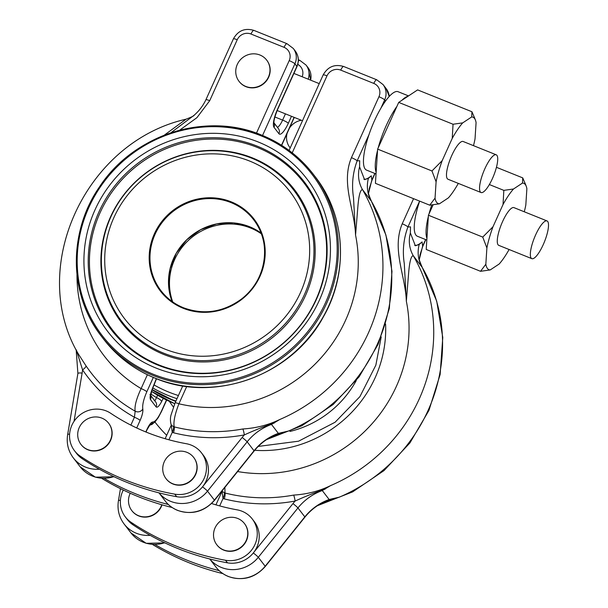 <?xml version="1.0" encoding="UTF-8"?>
<svg xmlns="http://www.w3.org/2000/svg" width="608" height="608" viewBox="0 0 608 608"><rect width="100%" height="100%" fill="white"/><g stroke="black" fill="none" stroke-linecap="round" stroke-linejoin="round"><path stroke-width="0.91" d="M261.387 233.86A58.36 55.579 -37.5 0 0 250.564 228.008A58.36 55.579 -37.5 0 0 188.085 240.692A58.36 55.579 -37.5 0 0 172.74 301.948M237.736 518.464A17.427 16.598 -37.5 0 0 217.36 524.134A17.427 16.598 -37.5 0 0 216.82 544.791A17.427 16.598 -37.5 0 0 223.546 549.883A17.427 16.598 -37.5 0 0 243.922 544.221A17.427 16.598 -37.5 0 0 244.462 523.556A17.427 16.598 -37.5 0 0 237.736 518.464M216.912 544.912A17.427 16.598 -37.5 0 0 217.003 545.034A17.427 16.598 -37.5 0 0 223.736 550.126A17.427 16.598 -37.5 0 0 244.112 544.464A17.427 16.598 -37.5 0 0 244.652 523.8A17.427 16.598 -37.5 0 0 244.56 523.678M161.796 504.746A17.427 16.598 142.5 0 1 138.518 515.683A17.427 16.598 142.5 0 1 131.792 510.591A17.427 16.598 142.5 0 1 130.234 493.255M162.04 504.815A17.427 16.598 142.5 0 1 138.708 515.926A17.427 16.598 142.5 0 1 131.974 510.834A17.427 16.598 142.5 0 1 131.883 510.712M543.202 244.712A20.338 5.404 -68.1 0 1 531.833 258.658A20.338 5.404 -68.1 0 1 535.648 234.87A20.338 5.404 -68.1 0 1 547.01 220.924A20.338 5.404 -68.1 0 1 543.202 244.712M531.833 258.658L498.773 245.358A20.338 5.404 -68.1 0 1 502.58 221.57A20.338 5.404 -68.1 0 1 513.942 207.624L547.01 220.924M419.657 201.119A42.256 11.233 111.9 0 0 417.369 236.246L426.824 240.046M123.302 490.056A26.41 25.148 -37.5 0 0 125.347 516.944A26.41 25.148 -37.5 0 0 131.039 522.272A264.085 251.499 -37.5 0 0 225.515 560.272A26.41 25.148 -37.5 0 0 252.989 548.127A26.41 25.148 -37.5 0 0 252.259 518.966A26.41 25.148 -37.5 0 0 242.06 511.26A26.41 25.148 -37.5 0 0 237.12 509.838A211.272 201.195 142.5 0 1 211.592 503.515M125.347 516.944L127.308 519.498A26.41 25.148 -37.5 0 0 133 524.833A264.085 251.499 -37.5 0 0 227.476 562.826A26.41 25.148 -37.5 0 0 253.316 552.946A26.41 25.148 -37.5 0 0 254.228 521.527L252.259 518.966M524.278 211.782A46.558 12.38 111.9 0 0 525.821 205.025L526.87 188.746A46.558 12.38 111.9 0 0 526.224 186.246A46.558 12.38 111.9 0 0 522.5 183.054L513.509 188.997A46.558 12.38 111.9 0 0 503.036 204.516L492.997 226.746A46.558 12.38 111.9 0 0 486.886 247.958L485.838 264.237A46.558 12.38 111.9 0 0 490.215 269.929L499.206 263.986A46.558 12.38 111.9 0 0 509.101 249.516M513.509 188.997L503.834 190.372L503.036 204.516M503.834 190.372L489.356 184.551M492.997 226.746L482.744 237.09L428.42 215.24L433.101 204.873M525.35 183.95L522.728 177.878L522.5 183.054M522.728 177.878L496.44 167.306M482.744 237.09L486.886 247.958M485.838 264.237L480.54 271.305L426.216 249.462L428.42 215.24M480.54 271.305L490.215 269.929M419.338 258.886C418.676 258.43 419.649 261.28 422.256 267.436L413.265 255.702C411.152 255.808 409.625 261.402 408.682 272.483L406.342 301.226C405.49 275.394 391.514 249.576 402.23 223.79A5.282 0.79 24.3 0 1 407.938 226.966L410.484 226.868L410.37 232.97L415.363 245.769L419.201 244.469L422.058 241.931L422.659 246.134A5.282 0.79 24.3 0 1 422.75 246.407L425.805 239.636M419.36 259.213L422.659 246.134L425.623 239.567M419.611 201.104L407.938 226.966C403.537 238.792 402.321 251.005 404.29 263.606L406.342 301.226A143.131 136.314 -37.5 0 1 237.629 471.55M414.686 245.374A51.84 13.786 111.9 0 0 422.058 241.931M224.876 487.418L224.99 493.012A163.833 156.028 -37.5 0 0 293.634 495.094C307.07 494.258 319.375 491.097 330.57 485.625L322.278 490.557L329.148 499.502L339.401 497.131L319.534 504.351M209.737 558.98L216 567.135C219.283 571.368 223.417 574.499 228.418 576.528C242.691 581.271 254.98 577.919 265.286 566.474L304.935 517.119C310.126 510.705 316.426 505.666 323.836 502.01L332.485 498.636M222.194 490.968L222.049 491.393L224.99 493.012A5.282 1.284 -75.9 0 1 224.306 498.902L223.037 498.492L222.049 491.31L215.931 504.845M325.166 489.113C315.081 492.518 305.064 496.5 295.116 501.053A169.009 160.953 142.5 0 1 224.306 498.902M289.841 147.47L290.024 147.714A17.427 16.598 142.5 0 0 290.198 147.934A17.427 16.598 142.5 0 1 289.841 147.47A17.427 16.598 142.5 0 1 287.082 133.372M289.522 127.984A17.427 16.598 142.5 0 1 301.287 120.24M154.972 544.54A264.085 251.499 -37.5 0 0 219.161 570.631M152.494 544.449A264.085 251.499 -37.5 0 0 222.938 573.633M293.634 495.094A5.282 0.768 -100.4 0 1 295.116 501.053A58.102 55.328 142.5 0 0 292.965 503.591A5.282 0.403 38.8 0 1 297.95 507.938L258.301 557.293L265.172 566.238L304.821 516.884L297.95 507.938A52.82 50.297 -37.5 0 1 322.278 490.557M186.945 452.344A17.427 16.598 -37.5 0 0 166.569 458.006A17.427 16.598 -37.5 0 0 166.03 478.663A17.427 16.598 -37.5 0 0 172.756 483.755A17.427 16.598 -37.5 0 0 193.131 478.093A17.427 16.598 -37.5 0 0 193.671 457.429A17.427 16.598 -37.5 0 0 186.945 452.344M166.121 478.785A17.427 16.598 -37.5 0 0 166.212 478.906A17.427 16.598 -37.5 0 0 172.946 483.998A17.427 16.598 -37.5 0 0 193.321 478.336A17.427 16.598 -37.5 0 0 193.861 457.672A17.427 16.598 -37.5 0 0 193.762 457.55M101.916 418.144A17.427 16.598 142.5 0 1 108.642 423.236A17.427 16.598 142.5 0 1 108.102 443.893A17.427 16.598 142.5 0 1 87.727 449.555A17.427 16.598 142.5 0 1 81.001 444.471A17.427 16.598 142.5 0 1 81.54 423.806A17.427 16.598 142.5 0 1 101.916 418.144M108.733 423.358A17.427 16.598 142.5 0 1 108.832 423.472A17.427 16.598 142.5 0 1 108.292 444.136A17.427 16.598 142.5 0 1 87.917 449.798A17.427 16.598 142.5 0 1 81.183 444.706A17.427 16.598 142.5 0 1 81.092 444.585M492.412 178.585A20.338 5.404 -68.1 0 1 481.042 192.531A20.338 5.404 -68.1 0 1 484.857 168.743A20.338 5.404 -68.1 0 1 496.219 154.797A20.338 5.404 -68.1 0 1 492.412 178.585M481.042 192.531L447.974 179.231A20.338 5.404 -68.1 0 1 451.79 155.443A20.338 5.404 -68.1 0 1 463.152 141.497L496.219 154.797M408.53 95.904L398.111 91.717A42.256 11.233 111.9 0 0 385.525 101.05A42.256 11.233 111.9 0 0 380.965 108.087A42.256 11.233 111.9 0 0 374.49 120.696A42.256 11.233 111.9 0 0 369.003 134.581A42.256 11.233 111.9 0 0 366.578 170.118L376.033 173.918M259.958 55.024A17.427 16.598 142.5 0 1 266.692 60.116A17.427 16.598 142.5 0 1 266.152 80.773A17.427 16.598 142.5 0 1 245.776 86.435A17.427 16.598 142.5 0 1 239.043 81.35A17.427 16.598 142.5 0 1 239.582 60.686A17.427 16.598 142.5 0 1 259.958 55.024M266.783 60.23A17.427 16.598 142.5 0 1 266.874 60.352A17.427 16.598 142.5 0 1 266.334 81.016A17.427 16.598 142.5 0 1 245.959 86.678A17.427 16.598 142.5 0 1 239.233 81.586A17.427 16.598 142.5 0 1 239.142 81.464M149.971 394.508L150.647 395.96L152.167 389.15C150.191 394.402 149.644 397.89 150.51 399.623L156.127 406.934C157.335 407.907 159.182 406.098 161.652 401.5A5.282 1.642 -152.9 0 0 156.454 397.571L157.654 395.246M106.24 410.932A26.41 25.148 -37.5 0 0 75.369 419.512A26.41 25.148 -37.5 0 0 74.556 450.817A26.41 25.148 -37.5 0 0 80.248 456.144A264.085 251.499 -37.5 0 0 174.724 494.144A26.41 25.148 -37.5 0 0 202.198 482A26.41 25.148 -37.5 0 0 201.468 452.838A26.41 25.148 -37.5 0 0 191.269 445.132A26.41 25.148 -37.5 0 0 186.329 443.711A211.272 201.195 142.5 0 1 110.747 413.311A26.41 25.148 -37.5 0 0 106.24 410.932M74.556 450.817L76.517 453.37A26.41 25.148 -37.5 0 0 82.209 458.706A264.085 251.499 -37.5 0 0 176.685 496.698A26.41 25.148 -37.5 0 0 202.525 486.818A26.41 25.148 -37.5 0 0 203.437 455.4L201.468 452.838M473.488 145.654A46.558 12.38 111.9 0 0 475.03 138.898L476.079 122.618A46.558 12.38 111.9 0 0 475.433 120.118A46.558 12.38 111.9 0 0 471.709 116.926L462.718 122.869A46.558 12.38 111.9 0 0 452.238 138.388L442.206 160.618A46.558 12.38 111.9 0 0 436.096 181.83L435.047 198.117A46.558 12.38 111.9 0 0 439.424 203.809L448.408 197.858A46.558 12.38 111.9 0 0 458.31 183.388M462.718 122.869L453.044 124.245L452.238 138.388M453.044 124.245L398.719 102.395L417.612 89.9L471.937 111.75L471.709 116.926M442.206 160.618L431.954 170.962L377.629 149.112L398.719 102.395M474.552 117.823L471.937 111.75M431.954 170.962L436.096 181.83M435.047 198.117L429.75 205.185L375.425 183.335L377.629 149.112M429.75 205.185L439.424 203.809M368.547 192.759C367.886 192.303 368.858 195.153 371.465 201.309L362.474 189.582C360.362 189.681 358.834 195.274 357.892 206.355L355.551 235.098C354.7 209.266 340.723 183.449 351.439 157.662A5.282 0.79 24.3 0 1 357.147 160.846L359.693 160.74L359.579 166.843L364.572 179.641L368.41 178.342L371.268 175.803L371.868 180.014A5.282 0.79 24.3 0 1 371.959 180.287L375.014 173.516M371.959 180.287L369.292 188.488L368.57 193.093L371.868 180.014L374.832 173.44M369.003 134.581L357.147 160.846C352.739 172.664 351.53 184.878 353.499 197.486L355.551 235.098A143.131 136.314 -37.5 0 1 178.912 403.796C174.853 414.306 173.28 422.005 174.2 426.884A5.282 1.284 -75.9 0 1 173.516 432.774L172.246 432.364L171.258 425.182L165.14 438.718M363.896 179.246A51.84 13.786 111.9 0 0 371.268 175.803M171.403 424.84L171.251 425.266L174.2 426.884A163.833 156.028 -37.5 0 0 242.843 428.974C256.272 428.131 268.584 424.977 279.779 419.505L271.487 424.43L278.358 433.375L288.61 431.004L268.744 438.224M274.375 422.986C264.29 426.39 254.273 430.373 244.325 434.925A58.102 55.328 142.5 0 0 242.174 437.464L202.525 486.818A5.282 0.403 38.8 0 1 207.51 491.165L214.381 500.11L254.03 450.756L247.16 441.811L207.51 491.165A31.692 30.18 142.5 0 1 170.574 501.319A31.692 30.18 142.5 0 1 158.969 492.86L165.209 501.007C168.492 505.24 172.626 508.372 177.627 510.408C191.9 515.143 204.189 511.792 214.495 500.346L254.144 450.992C259.335 444.577 265.635 439.538 273.045 435.883L281.694 432.508M186.747 386.437L178.912 403.796A5.282 0.79 -155.7 0 0 175.081 402.899L182.772 385.86M164.198 135.227L186.033 119.198C85.318 141.922 27.14 268.029 78.614 354.396L86.04 365.902A163.833 156.028 -37.5 0 0 135.174 411.19C134.368 406.357 136.352 398.825 141.117 388.596A5.282 0.79 24.3 0 1 146.824 391.772C143.579 399.312 142.234 405.05 142.804 408.971C143.176 411.586 142.287 415.401 140.121 420.417A5.282 0.79 -155.7 0 0 134.421 417.24A169.009 160.953 142.5 0 1 82.566 369.869L76.479 350.36M146.004 432.037L147.083 429.636A5.282 0.79 -155.7 0 0 146.992 429.362C149.287 424.521 151.225 422.066 152.813 422.005C155.192 421.914 158.103 418.22 161.546 410.94A5.282 0.79 24.3 0 1 161.637 411.213L158.308 417.521L155.048 421.906L151.977 424.414L149.553 425.304M170.84 132.825L194.074 115.284C199.128 110.914 203.064 105.739 205.892 99.773A5.282 0.79 24.3 0 1 209.722 100.67L196.931 117.663L179.55 130.241M186.033 119.198L186.04 119.198C191.604 117.048 194.286 115.74 194.081 115.284M150.875 394.007A135.599 129.139 -37.5 0 0 156.454 397.571C155.549 400.072 154.804 401.082 154.212 400.604M104.181 478.412A264.085 251.499 -37.5 0 0 168.37 504.503M101.703 478.321A264.085 251.499 -37.5 0 0 172.148 507.513M242.843 428.974A5.282 0.768 -100.4 0 1 244.325 434.925A169.009 160.953 142.5 0 1 173.516 432.774M152.813 422.005A5.282 5.084 101.8 0 1 149.743 425.06M86.04 365.902A5.282 1.611 -34.4 0 1 82.566 369.869A58.102 55.328 142.5 0 1 82.118 373.092L74.032 421.352M142.804 408.971A5.282 4.765 -13.4 0 1 135.174 411.19L134.421 417.24L130.864 425.114M152.114 389.834A133.365 127.004 -37.5 0 0 175.758 401.402M174.716 403.704L151.574 391.377A133.365 127.004 -37.5 0 0 174.739 403.659M289.955 431.452A99.378 94.643 -37.5 0 0 356.288 380.502M156.142 368.098A125.453 119.48 -37.5 0 0 319.39 300.17A125.453 119.48 -37.5 0 0 258.233 141.991A125.453 119.48 -37.5 0 0 94.985 209.92A125.453 119.48 -37.5 0 0 156.142 368.098M158.202 365.218A121.57 115.771 -37.5 0 0 316.396 299.394A121.57 115.771 -37.5 0 0 257.131 146.118A121.57 115.771 -37.5 0 0 98.937 211.941A121.57 115.771 -37.5 0 0 158.202 365.218M257.154 147.372A120.711 114.958 -37.5 0 0 100.077 212.732A120.711 114.958 -37.5 0 0 158.924 364.937A120.711 114.958 -37.5 0 0 316 299.577A120.711 114.958 -37.5 0 0 257.154 147.372M252.411 157.89A109.045 103.846 -37.5 0 0 110.512 216.934A109.045 103.846 -37.5 0 0 163.674 354.418A109.045 103.846 -37.5 0 0 305.566 295.382A109.045 103.846 -37.5 0 0 252.411 157.89M163.643 353.164A108.186 103.033 -37.5 0 0 304.426 294.584A108.186 103.033 -37.5 0 0 251.689 158.171A108.186 103.033 -37.5 0 0 110.907 216.752A108.186 103.033 -37.5 0 0 163.643 353.164M164.753 349.03A104.295 99.324 -37.5 0 0 300.474 292.562A104.295 99.324 -37.5 0 0 249.63 161.052A104.295 99.324 -37.5 0 0 113.909 217.527A104.295 99.324 -37.5 0 0 164.753 349.03M183.16 308.256A59.052 56.232 -37.5 0 0 260.004 276.283A59.052 56.232 -37.5 0 0 231.215 201.833A59.052 56.232 -37.5 0 0 154.379 233.806A59.052 56.232 -37.5 0 0 183.16 308.256M183.57 307.808A58.36 55.579 -37.5 0 0 251.796 288.846A58.36 55.579 -37.5 0 0 253.604 219.663A58.36 55.579 -37.5 0 0 231.063 202.616A58.36 55.579 -37.5 0 0 162.838 221.578A58.36 55.579 -37.5 0 0 161.029 290.761A58.36 55.579 -37.5 0 0 183.57 307.808M249.576 226.723A58.36 55.579 -37.5 0 0 186.778 239.712A58.36 55.579 -37.5 0 0 172.049 301.454L168.598 285.418L170.058 268.842L176.297 253.171L186.8 239.734L200.655 229.702L216.668 223.934L233.464 222.916L249.599 226.738L261.09 233.069A58.36 55.579 -37.5 0 0 249.576 226.723M171.502 399.41A133.365 127.004 -37.5 0 0 175.894 401.082L171.532 399.433L152.19 389.622A133.365 127.004 -37.5 0 0 171.502 399.41M152.836 387.98A133.365 127.004 -37.5 0 0 168.614 395.648A133.365 127.004 -37.5 0 0 176.981 398.681M154.044 384.948A130.583 124.359 -37.5 0 0 169.009 392.183A130.583 124.359 -37.5 0 0 178.402 395.527M155.169 378.153A133.365 127.004 -37.5 0 0 311.076 334.826A133.365 127.004 -37.5 0 0 315.202 176.73C345.519 215.232 348.886 272.437 323.524 316.593C292.387 375.182 214.685 403.72 155.314 378.267C134.505 369.786 117.291 356.767 103.672 339.211A133.365 127.004 -37.5 0 0 155.169 378.153M153.117 375.478A133.365 127.004 -37.5 0 0 309.024 332.158A133.365 127.004 -37.5 0 0 313.15 174.063A133.365 127.004 -37.5 0 0 261.645 135.12A133.365 127.004 -37.5 0 0 105.746 178.448A133.365 127.004 -37.5 0 0 101.62 336.536A133.365 127.004 -37.5 0 0 153.117 375.478M153.353 374.277A132.308 126 -37.5 0 0 325.523 302.64A132.308 126 -37.5 0 0 261.022 135.812A132.308 126 -37.5 0 0 88.859 207.45A132.308 126 -37.5 0 0 153.353 374.277M426.93 238.359A42.256 11.233 -68.1 0 1 428.336 216.509M428.997 213.963A42.256 11.233 -68.1 0 1 431.756 205.01M131.039 522.272L133 524.833M292.965 503.591L253.316 552.946A5.282 0.403 38.8 0 1 258.301 557.293A31.692 30.18 142.5 0 1 221.365 567.446A31.692 30.18 142.5 0 1 209.76 558.988M216 567.135A31.692 30.18 -37.5 0 0 228.236 576.392A31.692 30.18 -37.5 0 0 265.172 566.238A5.282 0.403 -141.2 0 1 265.286 566.474M339.401 497.131A164.259 156.431 -37.5 0 0 422.104 267.208A31.692 30.18 142.5 0 1 419.201 244.469M330.57 485.625A164.259 156.431 142.5 0 0 413.265 255.702A31.692 30.18 142.5 0 1 410.37 232.97M402.23 223.79L413.569 198.679M385.578 324.041A119.366 113.681 142.5 0 1 254.722 450.285M224.36 492.807A5.282 1.406 -68.1 0 1 223.037 498.492L219.686 505.902M304.935 517.119A5.282 0.403 -141.2 0 0 304.821 516.884A52.82 50.297 142.5 0 1 329.148 499.502M225.515 560.272L227.476 562.826M154.949 422.013A143.131 136.314 -37.5 0 0 166.691 435.29M173.394 407.003A119.366 113.681 142.5 0 1 169.427 401.424M150.191 535.344A31.692 30.18 142.5 0 1 124.1 523.997L130.971 532.942A31.692 30.18 -37.5 0 0 164.646 542.777M120.46 488.672L118.431 500.802A5.282 1.125 9.5 0 1 120.407 500.262M378.206 147.835A42.256 11.233 -68.1 0 1 386.3 125.446A42.256 11.233 -68.1 0 1 396.933 106.354M401.926 100.282A42.256 11.233 -68.1 0 1 407.9 96.33M376.139 172.231A42.256 11.233 -68.1 0 1 377.545 150.381M80.248 456.144L82.209 458.706M165.209 501.007A31.692 30.18 -37.5 0 0 177.445 510.264A31.692 30.18 -37.5 0 0 214.381 500.11A5.282 0.403 -141.2 0 1 214.495 500.346M288.61 431.004A164.259 156.431 -37.5 0 0 371.313 201.081A31.692 30.18 142.5 0 1 368.41 178.342M279.779 419.505A164.259 156.431 142.5 0 0 362.474 189.582A31.692 30.18 142.5 0 1 359.579 166.843M389.059 95.205A15.846 15.094 142.5 0 1 389.979 95.661L389.052 95.19M351.439 157.662L378.951 96.74A10.564 10.062 -37.5 0 0 373.798 83.418L340.731 70.118A10.564 10.062 -37.5 0 0 326.99 75.84L292.22 152.836M173.569 426.679A5.282 1.406 -68.1 0 1 172.246 432.364L168.895 439.782M254.144 450.992A5.282 0.403 -141.2 0 0 254.03 450.756A52.82 50.297 142.5 0 1 278.358 433.375M271.487 424.43A52.82 50.297 -37.5 0 0 247.16 441.811A5.282 0.403 38.8 0 0 242.174 437.464M389.196 96.49A15.846 15.094 -37.5 0 0 386.24 88.715L389.219 96.474M386.24 88.715L383.048 84.565A15.846 15.094 142.5 0 1 384.659 99.917L380.965 108.087M385.525 101.05L384.659 99.917A5.282 0.79 24.3 0 0 378.951 96.74M373.798 83.418A5.282 1.406 -68.1 0 1 376.755 79.8L383.048 84.565M340.731 70.118A5.282 1.406 -68.1 0 1 343.687 66.5L376.755 79.8M326.99 75.84A5.282 0.79 -155.7 0 0 323.152 74.944C327.841 66.675 334.689 63.863 343.687 66.5M174.724 494.144L176.685 496.698M140.121 420.417L136.716 427.971M145.821 431.961L146.992 429.362M161.546 410.94L166.478 400.026M163.248 398.377L161.652 401.5M152.167 389.15L156.332 378.67M153.3 377.431L146.824 391.772M281.512 145.251L294.112 117.344M291.468 116.288L288.321 123.264A15.846 4.21 -68.1 0 1 278.928 133.714L274.018 127.323A15.846 4.21 -68.1 0 1 277.522 109.212L296.864 66.371L294.903 63.817L262.55 135.47M76.98 274.208A143.131 136.314 -37.5 0 0 141.117 388.596L147.372 374.748M256.462 133.144L289.195 60.64A10.564 10.062 -37.5 0 0 284.05 47.325L250.982 34.025A10.564 10.062 -37.5 0 0 237.234 39.74L209.722 100.67M274.892 116.979L282.614 120.088L285.426 113.856M302.168 76.752A10.564 10.062 -37.5 0 0 297.776 64.387M277.408 127.315A10.564 2.812 111.9 0 0 282.614 120.088A5.282 0.79 24.3 0 1 288.321 123.264M99.4 469.216A31.692 30.18 142.5 0 1 73.31 457.87L80.18 466.815A31.692 30.18 -37.5 0 0 113.856 476.649M310.597 80.142A15.846 15.094 -37.5 0 0 308.02 67.632L306.06 65.079A15.846 15.094 142.5 0 1 308.165 79.169M277.522 109.212A5.282 0.79 24.3 0 1 277.613 109.486L296.955 66.644A5.282 0.79 24.3 0 0 296.864 66.371A15.846 15.094 -37.5 0 0 295.26 51.019L293.299 48.465A15.846 15.094 142.5 0 1 294.903 63.817A5.282 0.79 -155.7 0 0 289.195 60.64M205.892 99.773L233.404 38.844A5.282 0.79 24.3 0 1 237.234 39.74M233.404 38.844C238.085 30.582 244.933 27.763 253.931 30.4A5.282 1.406 111.9 0 0 250.982 34.025M253.931 30.4L286.999 43.7A5.282 1.406 111.9 0 0 284.05 47.325M76.152 349.714L77.892 373.494L67.64 434.674A5.282 1.125 9.5 0 1 69.616 434.135M77.892 373.494A5.282 1.125 9.5 0 1 82.118 373.092M278.928 133.714A5.282 5.031 -37.5 0 0 278.396 128.592L273.942 122.801M274.018 127.323A5.282 5.031 -37.5 0 0 273.95 122.945M298.315 61.302A5.282 1.406 -68.1 0 1 299.759 60.314L306.06 65.079M156.127 406.934A5.282 5.031 -37.5 0 0 155.587 401.82L150.662 395.405M150.51 399.623A5.282 5.031 -37.5 0 0 150.647 395.709M253.604 219.663C272.316 242.691 266.365 280.873 241.133 299.28C222.992 312.292 203.794 315.126 183.548 307.785C174.466 304.091 166.964 298.414 161.029 290.761M315.202 176.73L313.15 174.063C299.569 156.545 282.386 143.549 261.615 135.09C205.96 111.424 133.57 134.543 99.522 186.838C67.974 232.051 68.848 295.154 101.62 336.536L103.672 339.211M422.256 267.436L436.704 301.127L442.768 337.486L440.131 374.551L428.982 410.316L409.944 442.898L384.036 470.569L352.64 491.88L317.422 505.696M419.368 259.221L420.082 254.615L422.75 246.407M381.208 336.893L375.858 365.134L359.906 396.636L335.099 422.233L298.574 441.195L258.248 446.424M118.431 500.802C117.116 509.398 119.008 517.127 124.1 523.997M164.943 542.914L146.186 543.301L130.971 532.942M526.224 186.246L525.206 183.578M302.488 120.718L277.157 110.527M371.465 201.309L385.913 235L391.978 271.366L389.34 308.423L378.191 344.189L359.153 376.77L333.245 404.442L301.849 425.752L266.631 439.569M319.238 83.623L293.892 73.424M289.074 150.427L323.152 74.944M171.198 424.924C170.232 421.344 170.179 418.023 171.053 414.952L175.081 402.899M286.999 43.7L293.299 48.465M294.287 117.42L281.679 145.358M310.734 80.203L308.02 67.632M67.64 434.674C66.325 443.27 68.218 450.999 73.31 457.87M114.152 476.786L95.395 477.174L80.18 466.815M273.486 122.208L273.972 123.135C273.691 120.726 274.9 116.174 277.613 109.486M298.346 59.744L299.759 60.314M296.955 66.644C299.258 61.066 298.695 55.86 295.26 51.019M152.35 389.204L156.507 378.738M147.083 429.636L150.039 424.749L149.264 425.144M166.653 400.11L161.637 411.213M475.433 120.118L474.415 117.45"/></g></svg>
